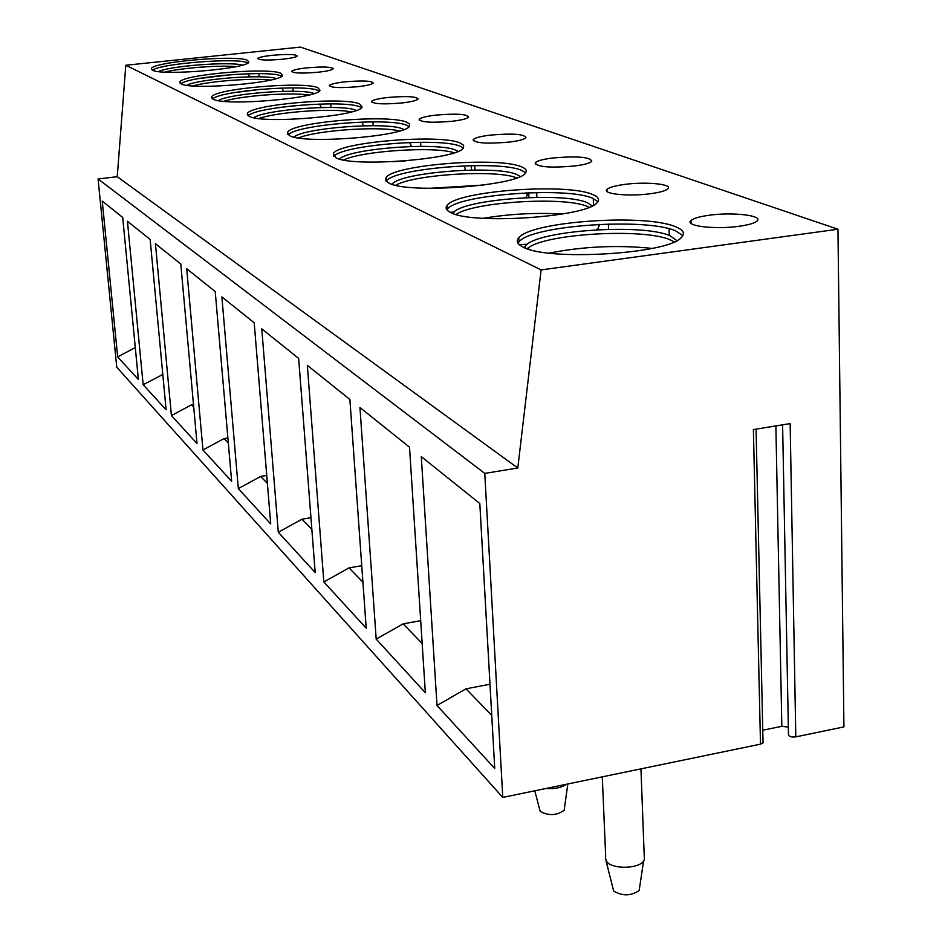 <?xml version="1.0" encoding="UTF-8"?>
<svg xmlns="http://www.w3.org/2000/svg" width="942" height="942" viewBox="0 0 942 942"><rect width="100%" height="100%" fill="white"/><g stroke="black" fill="none" stroke-linecap="round" stroke-linejoin="round"><path stroke-width="1.41" d="M484.777 473.39L517.794 468.009L541.108 269.918L837.956 229.224L843.926 726.918L795.802 736.868L790.15 423.594L753.4 429.587L760.5 744.156L502.769 797.415L116.749 367.203L98.074 178.956L484.777 473.39L502.769 797.415M795.802 736.868C791.633 737.315 789.196 736.668 788.489 734.89L782.602 424.83M762.773 730.215L781.825 726.317L788.336 727.118M763.02 741.79L763.044 742.838L760.5 744.156M837.956 229.224L300.427 47.1L125.804 65.245L117.232 176.696L98.074 178.956M541.108 269.918L125.804 65.245M152.474 70.191C161.553 76.102 248.7 68.648 248.818 61.995L247.287 60.241C235.794 54.671 151.768 62.031 151.368 68.707L152.474 70.191M282.871 59.193C291.443 58.227 296.247 57.156 297.272 56.002C295.776 54.247 287.44 54.012 272.262 55.307C263.642 56.261 258.803 57.332 257.755 58.51C259.25 60.253 267.622 60.476 282.871 59.193M181.182 83.885C191.273 90.385 281.905 82.696 282.494 75.336L280.716 73.24C267.964 67.129 180.723 74.759 179.898 82.119L181.182 83.885M318.384 72.193C327.168 71.18 332.114 70.049 333.244 68.801C331.714 66.811 322.835 66.505 306.609 67.883C297.766 68.884 292.785 70.026 291.643 71.309C293.174 73.288 302.088 73.582 318.384 72.193M213.198 99.169C224.467 106.328 318.796 98.404 320.009 90.244L317.937 87.712C303.713 80.988 213.069 88.866 211.691 97.026L213.198 99.169M357.948 86.676C366.933 85.628 372.043 84.415 373.279 83.061C371.725 80.776 362.234 80.388 344.807 81.872C335.752 82.92 330.607 84.144 329.359 85.522C330.925 87.783 340.451 88.171 357.948 86.676M249.112 116.313C261.746 124.238 360.009 116.113 362.069 107.023L359.62 103.914C343.689 96.473 249.43 104.609 247.334 113.688L249.112 116.313M402.293 102.925C411.454 101.818 416.729 100.535 418.095 99.051C416.541 96.414 406.355 95.907 387.539 97.509C378.284 98.616 372.961 99.911 371.595 101.418C373.15 104.032 383.382 104.538 402.293 102.925M289.677 135.672C303.913 144.491 406.343 136.225 409.535 126.063L409.511 124.003L406.638 122.201C388.693 113.923 290.642 122.272 287.581 132.422L289.677 135.672M452.337 121.247C461.662 120.093 467.079 118.727 468.621 117.126C467.102 114.053 456.116 113.381 435.64 115.136C426.208 116.278 420.733 117.668 419.202 119.304C420.733 122.354 431.777 123.002 452.337 121.247M335.882 157.726C352.002 167.57 458.801 159.269 463.511 147.847L463.641 145.245L460.085 142.972C439.761 133.729 337.731 142.242 333.374 153.628L335.882 157.726M509.269 142.089C518.689 140.9 524.27 139.44 526.001 137.709C524.588 134.07 512.66 133.211 490.217 135.118C480.655 136.307 475.003 137.791 473.284 139.557C474.721 143.16 486.708 144.008 509.269 142.089M388.964 183.066C407.309 194.123 518.642 185.915 525.436 173.045C527.32 170.69 525.954 168.606 521.35 166.793C498.2 156.419 392.072 164.98 385.973 177.791L385.749 180.558L388.964 183.066M574.585 166.004C584.052 164.768 589.763 163.225 591.741 161.365C590.54 157.02 577.505 155.889 552.66 157.985C543.028 159.222 537.223 160.799 535.256 162.707C536.504 167.005 549.622 168.112 574.585 166.004M450.617 212.492C471.589 224.95 587.49 217.119 597.169 202.589C599.96 199.492 598.335 196.76 592.306 194.382C565.789 182.666 455.516 191.12 447.014 205.58C445.107 208.088 446.308 210.384 450.617 212.492M650.31 193.734C659.694 192.474 665.535 190.849 667.807 188.859C673.424 184.208 646.188 181.465 624.793 184.397C615.197 185.68 609.262 187.34 607.001 189.377C601.608 193.911 628.644 196.725 650.31 193.734M523.057 247.075C547.196 261.17 667.513 254.093 681.184 237.714C685.458 233.592 683.539 229.919 675.438 226.704C644.87 213.41 530.57 221.476 518.783 237.784C515.839 241.128 517.276 244.225 523.057 247.075M739.14 226.268C748.289 224.985 754.177 223.301 756.803 221.229C764.409 215.612 732.947 211.82 709.091 215.259C699.671 216.566 693.653 218.297 691.039 220.452C683.774 225.88 714.919 229.789 739.14 226.268M517.794 468.009L117.232 176.696M117.668 356.9L102.242 201.082L122.707 217.461L138.38 379.508L117.668 356.9L135.283 347.574M143.16 384.736L127.429 221.252L150.155 239.445L166.11 409.794L143.16 384.736L162.801 374.516M171.42 415.587L155.418 243.672L180.793 263.995L197.008 443.517L171.42 415.587L191.426 404.86L193.487 404.554M202.954 449.993L186.693 268.717L215.223 291.573L231.638 481.315L202.954 449.993L224.043 438.583L227.893 437.995M238.326 488.615L221.876 296.907L254.199 322.788L270.719 523.976L238.326 488.615L260.64 476.428L266.739 475.463M278.302 532.242L261.758 328.852L298.661 358.407L315.181 572.5L278.302 532.242L301.982 519.183L310.954 517.7M323.836 581.956L307.339 365.366L349.882 399.443L366.202 628.196L323.836 581.956L349.07 567.885L361.74 565.695M376.188 639.1L359.938 407.497L409.511 447.203L425.348 692.759L376.188 639.1L403.176 623.839L420.697 620.66M437.006 705.487L421.298 456.646L479.808 503.511L494.738 768.495L437.006 705.487L466.007 688.826L489.993 684.233M162.177 374.598L162.884 375.34M191.426 404.86L193.734 407.238M224.043 438.583L228.329 443.011M260.64 476.428L267.387 483.411M301.982 519.183L311.861 529.392M349.07 567.885L362.917 582.203M403.176 623.839L422.169 643.48M466.007 688.826L491.748 715.437M247.911 62.914L247.487 62.737C236.889 57.533 160.458 63.526 152.522 70.214M158.315 71.533C170.584 65.869 229.507 61.383 242.459 65.104M198.421 78.622L231.508 74.606M164.85 72.098C181.441 67.918 219.133 65.045 236.124 66.635M281.693 76.208L280.916 75.855C269.012 70.097 188.73 76.432 180.97 83.779M186.681 85.286C198.703 78.892 263.524 74.018 276.324 78.539M233.534 92.716L261.958 89.184M192.674 85.922C209.842 81.083 252.868 77.845 270.531 80.058M319.314 91.044L318.137 90.467C304.713 84.062 220.24 90.773 212.68 98.886M218.32 100.582C229.966 93.317 301.464 88.065 314.027 93.541M273.875 108.306L294.881 105.634M223.807 101.3C241.435 95.672 290.489 92.069 308.717 95.048M361.504 107.694L359.82 106.835C344.607 99.675 255.553 106.776 248.205 115.795M253.822 117.738C264.796 109.531 342.488 103.832 355.829 110.238L356.241 110.402M258.838 118.527C276.807 111.945 332.714 107.953 351.413 111.91M363.612 125.781L363.082 124.532M409.134 126.546L406.838 125.298C389.482 117.232 295.423 124.768 288.311 134.859M293.939 137.073C303.948 127.865 387.221 121.636 402.599 128.913L403.871 129.513M298.484 137.944C316.665 130.22 380.427 125.839 399.49 130.997M410.971 146.505L410.453 144.208M463.358 148.035L460.261 146.281C440.338 137.132 340.78 145.127 333.927 156.49M339.615 159.057C348.458 148.636 437.9 141.806 455.751 150.143L458.036 151.332M343.712 159.987C361.928 150.873 434.804 146.104 454.079 152.792M392.52 161.741L405.849 160.87M464.536 170.231L465.277 168.559L464.312 166.581M525.636 172.798L521.527 170.325C498.459 159.893 392.849 168.359 386.267 181.241M392.072 184.267C399.479 172.362 495.798 164.85 516.699 174.482L520.184 176.507M395.722 185.256C413.762 174.388 497.341 169.301 516.652 177.932M429.517 188.329L483.328 185.079M450.158 212.268L454.056 212.091M525.73 197.667L527.402 194.982L526.672 192.839M597.923 201.635L592.459 198.185C565.954 186.351 455.728 194.817 447.238 209.383L447.014 205.58M452.914 213.445L453.243 212.974C461.097 199.421 562.986 191.626 587.266 202.671L592.259 205.874M589.15 207.252L587.419 206.475C564.965 196.23 473.202 201.847 456.116 214.482M483.187 218.32C509.398 213.928 535.81 212.503 562.421 214.022M519.207 244.649L527.273 244.237M596.333 229.789L598.205 228.164L599.418 224.361M682.891 235.653L675.567 230.814C645.011 217.39 530.758 225.468 518.983 241.906L518.783 237.784M518.006 243.283L518.983 241.906M524.305 247.628L525.436 245.874C536.351 230.59 641.985 223.172 669.95 235.7L676.874 240.61M674.201 241.894L670.092 239.81C644.151 228.176 548.951 233.333 528.874 247.381L528.274 249.065M527.037 248.664L528.874 247.381M549.268 253.104C583.204 246.415 617.505 244.849 652.158 248.405M545.642 788.548C554.544 789.137 561.479 787.7 566.46 784.25M564.505 807.683L564.14 810.332C556.628 815.607 548.656 815.972 540.213 811.415L534.773 790.797M605.341 857.891L606.966 862.001C613.007 869.395 638.393 868.83 643.563 861.176L644.375 859.846L644.222 855.736M639.724 886.787L639.159 890.508C630.975 896.054 622.474 896.242 613.666 891.05L606.012 860.764M781.825 726.317L775.878 425.925M756.073 429.152L763.044 742.838M151.427 69.378L151.368 68.707M248.029 73.747L249.595 76.832M259.203 76.82L258.944 73.629M179.981 82.967L179.898 82.119M281.858 88.053L283.507 91.315M293.15 91.292L292.891 87.912M211.785 98.109L211.691 97.026M319.562 104.044L321.304 107.529M330.925 107.47L330.666 103.879M247.452 115.077L247.334 113.688M361.846 122.06L363.612 125.604M373.197 125.686L372.95 121.859M371.631 102.089L371.595 101.418M287.71 134.259L287.581 132.422M409.605 142.477L411.159 145.657M471.53 170.043L471.283 165.639M420.85 146.363L420.603 142.254M419.249 120.176L419.202 119.304M333.55 156.078L333.374 153.628M463.959 165.851L465.277 168.559M528.898 197.537L528.674 192.757M474.945 170.019L474.709 165.592M473.343 140.723L473.284 139.557M386.185 181.158L385.973 177.791M526.378 192.851L527.402 194.982M526.637 197.632L526.59 196.76M593.531 205.215L593.26 198.515M536.905 197.349L536.681 192.545M535.339 164.273L535.256 162.707M453.279 213.587L453.243 212.974M598.794 224.396L599.489 225.856M598.264 229.695L598.205 228.164M669.303 235.441L669.079 228.765M608.567 229.318L608.367 224.043M607.095 191.532L607.001 189.377M525.554 248.135L525.436 245.874M691.134 223.49L691.039 220.452M564.14 810.332L567.838 783.968M644.375 859.846L640.949 768.86M605.682 856.537L602.279 776.844M639.159 890.508L643.563 861.176"/></g></svg>
